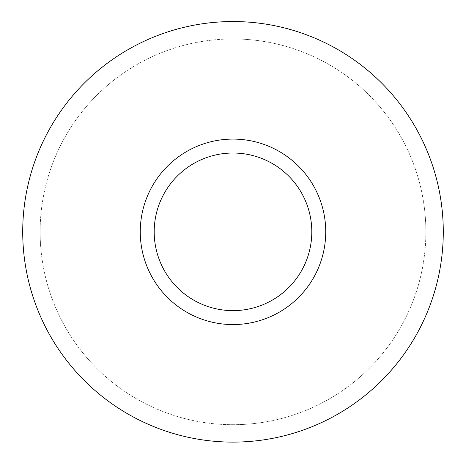 <?xml version="1.0" encoding="UTF-8"?>
<svg xmlns="http://www.w3.org/2000/svg" width="466" height="466" viewBox="0 0 466 466"><rect width="100%" height="100%" fill="white"/><g stroke="black" fill="none" stroke-linecap="round" stroke-linejoin="round"><path stroke-width="0.35" stroke-dasharray="2.33 1.75" d="M233 310.63A78.806 78.806 0 0 0 301.246 192.423A78.806 78.806 0 0 0 164.754 192.423A78.806 78.806 0 0 0 233 310.63M233 424.701A192.872 192.872 0 0 0 400.032 135.39A192.872 192.872 0 0 0 65.968 135.39A192.872 192.872 0 0 0 233 424.701A192.872 192.872 0 0 0 400.032 135.39A192.872 192.872 0 0 0 65.968 135.39A192.872 192.872 0 0 0 233 424.701M233 442.112A210.288 210.288 0 0 0 415.113 126.682A210.288 210.288 0 0 0 50.887 126.682A210.288 210.288 0 0 0 233 442.112M233 324.563A92.734 92.734 0 0 0 313.309 185.456A92.734 92.734 0 0 0 152.691 185.456A92.734 92.734 0 0 0 233 324.563"/><path stroke-width="0.7" d="M233 310.63A78.806 78.806 0 0 0 301.246 192.423A78.806 78.806 0 0 0 164.754 192.423A78.806 78.806 0 0 0 233 310.63M233 442.112A210.288 210.288 0 0 0 415.113 126.682A210.288 210.288 0 0 0 50.887 126.682A210.288 210.288 0 0 0 233 442.112M233 324.563A92.734 92.734 0 0 0 313.309 185.456A92.734 92.734 0 0 0 152.691 185.456A92.734 92.734 0 0 0 233 324.563"/></g></svg>
